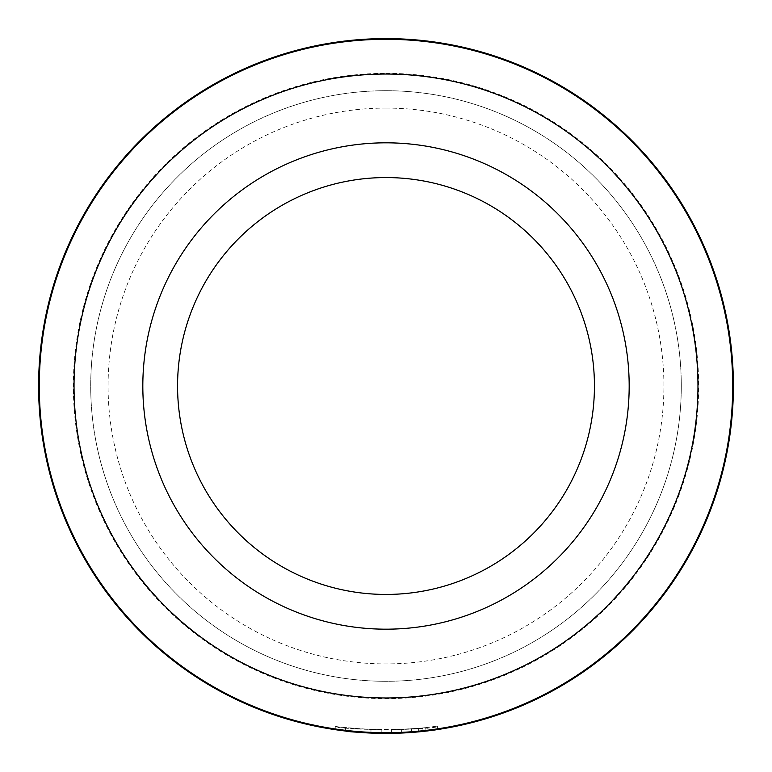 <?xml version="1.0" encoding="UTF-8"?>
<svg xmlns="http://www.w3.org/2000/svg" width="772" height="772" viewBox="0 0 772 772"><rect width="100%" height="100%" fill="white"/><g stroke="black" fill="none" stroke-linecap="round" stroke-linejoin="round"><path stroke-width="0.58" stroke-dasharray="3.86 2.9" d="M425.874 727.629L437.406 726.105C440.58 730.206 332.057 730.302 335.212 726.191C337.528 727.224 352.862 728.45 381.194 729.897A347.4 347.4 0 0 1 370.975 729.598L345.431 727.552C342.893 730.177 429.753 730.1 427.186 727.475L427.186 730.949C424.706 731.769 410.974 732.589 386 733.4C417.208 732.136 434.346 730.862 437.406 729.579L418.598 731.866L418.598 728.392L425.874 727.629L425.874 731.103M345.431 727.552L345.431 731.026L370.975 733.072A347.4 347.4 0 0 0 381.194 733.371L342.083 730.611M427.186 727.475L418.598 728.392M381.194 729.897L381.194 733.371L381.194 729.897M335.212 726.191L335.212 729.665C338.184 730.91 355.11 732.155 386 733.4A347.4 347.4 0 0 1 38.6 386A347.4 347.4 0 0 1 386 38.6A347.4 347.4 0 0 1 733.4 386A347.4 347.4 0 0 1 386 733.4A347.4 347.4 0 0 1 38.6 386A347.4 347.4 0 0 1 386 38.6A347.4 347.4 0 0 1 733.4 386A347.4 347.4 0 0 1 386 733.4A347.4 347.4 0 0 1 38.6 386A347.4 347.4 0 0 1 386 38.6A347.4 347.4 0 0 1 733.4 386A347.4 347.4 0 0 1 386 733.4M437.406 726.105L437.406 729.579M386 39.295A346.705 346.705 0 0 1 732.705 386A346.705 346.705 0 0 1 386 732.705A346.705 346.705 0 0 1 39.295 386A346.705 346.705 0 0 1 386 39.295M386 90.71A295.29 295.29 0 0 1 681.29 386A295.29 295.29 0 0 1 386 681.29A295.29 295.29 0 0 1 90.71 386A295.29 295.29 0 0 1 386 90.71A295.29 295.29 0 0 1 681.29 386A295.29 295.29 0 0 1 386 681.29A295.29 295.29 0 0 1 90.71 386A295.29 295.29 0 0 1 386 90.71M386 177.56A208.44 208.44 0 0 1 594.44 386A208.44 208.44 0 0 1 386 594.44A208.44 208.44 0 0 1 177.56 386A208.44 208.44 0 0 1 386 177.56A208.44 208.44 0 0 0 177.56 386A208.44 208.44 0 0 0 386 594.44M386 73.34A312.66 312.66 0 0 1 698.66 386A312.66 312.66 0 0 1 386 698.66A312.66 312.66 0 0 1 73.34 386A312.66 312.66 0 0 1 386 73.34M422.081 728.044L391.423 729.887L418.646 728.392L401.643 729.579L401.643 733.053L418.646 731.866L391.423 733.361L422.081 731.518A347.4 347.4 0 0 1 411.862 732.435L401.643 733.053L401.643 729.579L411.862 728.961A347.4 347.4 0 0 0 422.081 728.044L422.081 731.518M411.38 729L411.38 732.474M418.646 728.392L418.646 731.866M391.423 729.887L391.423 733.361L391.423 729.887M411.862 728.961L411.862 732.435M370.975 729.598L370.975 733.072L370.975 729.598M386 108.08A277.92 277.92 0 0 1 663.92 386A277.92 277.92 0 0 1 386 663.92A277.92 277.92 0 0 1 108.08 386A277.92 277.92 0 0 1 386 108.08"/><path stroke-width="1.16" d="M386 697.965A311.965 311.965 0 0 0 697.965 386A311.965 311.965 0 0 0 386 74.035A311.965 311.965 0 0 0 74.035 386A311.965 311.965 0 0 0 386 697.965M386 39.295A346.705 346.705 0 0 1 732.705 386A346.705 346.705 0 0 1 386 732.705A346.705 346.705 0 0 1 39.295 386A346.705 346.705 0 0 1 386 39.295M386 629.18A243.18 243.18 0 0 1 142.82 386A243.18 243.18 0 0 1 386 142.82A243.18 243.18 0 0 1 629.18 386A243.18 243.18 0 0 1 386 629.18M386 177.56A208.44 208.44 0 0 0 177.56 386A208.44 208.44 0 0 0 386 594.44A208.44 208.44 0 0 0 594.44 386A208.44 208.44 0 0 0 386 177.56M386 733.4A347.4 347.4 0 0 1 38.6 386A347.4 347.4 0 0 1 386 38.6A347.4 347.4 0 0 1 733.4 386A347.4 347.4 0 0 1 386 733.4C361.335 732.609 347.815 731.817 345.431 731.026M418.598 731.866L427.186 730.949M342.083 730.611L335.212 729.665M411.862 732.435L411.215 732.483M402.569 733.004L401.643 733.053"/></g></svg>
